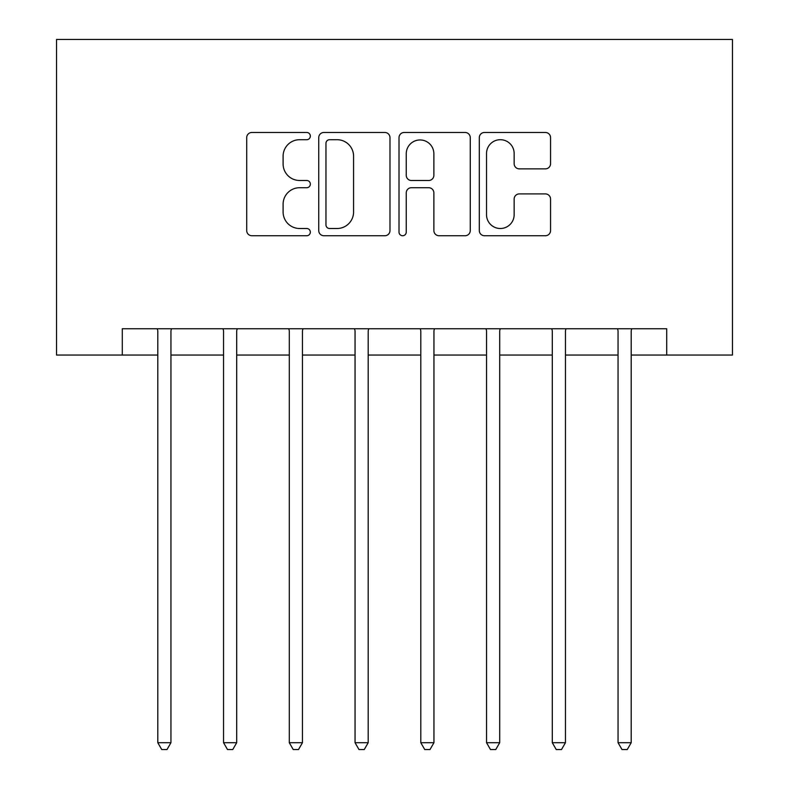 <?xml version="1.0" encoding="UTF-8"?>
<svg xmlns="http://www.w3.org/2000/svg" width="789" height="789" viewBox="0 0 789 789"><rect width="100%" height="100%" fill="white"/><g stroke="black" fill="none" stroke-linecap="round" stroke-linejoin="round"><path stroke-width="1.18" d="M310.343 136.083A3.61 3.61 0 0 0 306.724 132.473L251.869 132.473A5.168 5.168 0 0 0 246.71 137.631L246.71 230.566A5.168 5.168 0 0 0 251.869 235.733L306.724 235.733A3.61 3.61 0 0 0 310.343 232.114A3.61 3.61 0 0 0 306.724 228.504L299.633 228.504A16.52 16.52 0 0 1 283.103 211.985L283.103 204.233A16.52 16.52 0 0 1 299.633 187.713L306.724 187.713A3.61 3.61 0 0 0 310.343 184.103A3.61 3.61 0 0 0 306.724 180.484L299.633 180.484A16.52 16.52 0 0 1 283.103 163.964L283.103 156.222A16.52 16.52 0 0 1 299.633 139.702L306.724 139.702A3.61 3.61 0 0 0 310.343 136.083M545.386 168.866A5.168 5.168 0 0 0 550.554 163.708L550.554 137.631A5.168 5.168 0 0 0 545.386 132.473L484.466 132.473A5.168 5.168 0 0 0 479.308 137.631L479.308 230.566A5.168 5.168 0 0 0 484.466 235.733L545.386 235.733A5.168 5.168 0 0 0 550.554 230.566L550.554 199.075A5.168 5.168 0 0 0 545.386 193.907L519.32 193.907A5.168 5.168 0 0 0 514.152 199.075L514.152 214.687A13.807 13.807 0 0 1 500.344 228.504A13.807 13.807 0 0 1 486.527 214.687L486.527 153.51A13.807 13.807 0 0 1 500.344 139.702A13.807 13.807 0 0 1 514.152 153.51L514.152 163.708A5.168 5.168 0 0 0 519.32 168.866L545.386 168.866M122.295 355.05L122.295 328.747L666.705 328.747L666.705 355.05L732.458 355.05L732.458 39.45L56.542 39.45L56.542 355.05L157.8 355.05M389.983 137.631A5.168 5.168 0 0 0 384.815 132.473L323.894 132.473A5.168 5.168 0 0 0 318.736 137.631L318.736 230.566A5.168 5.168 0 0 0 323.894 235.733L384.815 235.733A5.168 5.168 0 0 0 389.983 230.566L389.983 137.631M404.185 132.473L465.106 132.473A5.168 5.168 0 0 1 470.264 137.631L470.264 230.566A5.168 5.168 0 0 1 465.106 235.733L439.029 235.733A5.168 5.168 0 0 1 433.871 230.566L433.871 192.881A5.168 5.168 0 0 0 428.703 187.713L411.404 187.713A5.168 5.168 0 0 0 406.246 192.881L406.246 232.114A3.61 3.61 0 0 1 402.637 235.733A3.61 3.61 0 0 1 399.017 232.114L399.017 137.631A5.168 5.168 0 0 1 404.185 132.473M170.947 355.05L223.553 355.05M236.7 355.05L289.297 355.05M302.453 355.05L355.05 355.05M368.197 355.05L420.803 355.05M433.95 355.05L486.547 355.05M499.703 355.05L552.3 355.05M565.447 355.05L618.053 355.05M631.2 355.05L666.705 355.05M329.575 139.702A3.61 3.61 0 0 0 325.965 143.312L325.965 224.885A3.61 3.61 0 0 0 329.575 228.504L337.061 228.504A16.52 16.52 0 0 0 353.58 211.985L353.58 156.222A16.52 16.52 0 0 0 337.061 139.702L329.575 139.702M433.871 153.766A13.807 13.807 0 0 0 420.054 139.959A13.807 13.807 0 0 0 406.246 153.766L406.246 175.326A5.168 5.168 0 0 0 411.404 180.484L428.703 180.484A5.168 5.168 0 0 0 433.871 175.326L433.871 153.766M171.598 328.747L171.331 329.417A5.257 5.257 90 0 0 170.947 331.38L170.947 742.715L157.8 742.715L157.8 331.38A5.257 5.257 90 0 0 157.415 329.417L157.149 328.747M170.947 742.715L167.002 749.55L161.745 749.55L157.8 742.715M237.351 328.747L237.085 329.417A5.257 5.257 0 0 0 236.7 331.38L236.7 742.715L223.553 742.715L223.553 331.38A5.257 5.257 0 0 0 223.169 329.417L222.902 328.747M236.7 742.715L232.755 749.55L227.498 749.55L223.553 742.715M303.094 328.747L302.828 329.417A5.257 5.257 0 0 0 302.453 331.38L302.453 742.715L289.297 742.715L289.297 331.38A5.257 5.257 0 0 0 288.922 329.417L288.656 328.747M302.453 742.715L298.508 749.55L293.242 749.55L289.297 742.715M368.848 328.747L368.581 329.417A5.257 5.257 0 0 0 368.197 331.38L368.197 742.715L355.05 742.715L355.05 331.38A5.257 5.257 0 0 0 354.665 329.417L354.399 328.747M368.197 742.715L364.252 749.55L358.995 749.55L355.05 742.715M434.601 328.747L434.335 329.417A5.257 5.257 0 0 0 433.95 331.38L433.95 742.715L420.803 742.715L420.803 331.38A5.257 5.257 0 0 0 420.419 329.417L420.152 328.747M433.95 742.715L430.005 749.55L424.748 749.55L420.803 742.715M500.344 328.747L500.078 329.417A5.257 5.257 0 0 0 499.703 331.38L499.703 742.715L486.547 742.715L486.547 331.38A5.257 5.257 0 0 0 486.172 329.417L485.906 328.747M499.703 742.715L495.758 749.55L490.492 749.55L486.547 742.715M566.098 328.747L565.831 329.417A5.257 5.257 0 0 0 565.447 331.38L565.447 742.715L552.3 742.715L552.3 331.38A5.257 5.257 0 0 0 551.915 329.417L551.649 328.747M565.447 742.715L561.502 749.55L556.245 749.55L552.3 742.715M631.851 328.747L631.585 329.417A5.257 5.257 0 0 0 631.2 331.38L631.2 742.715L618.053 742.715L618.053 331.38A5.257 5.257 0 0 0 617.669 329.417L617.402 328.747M631.2 742.715L627.255 749.55L621.998 749.55L618.053 742.715"/></g></svg>
